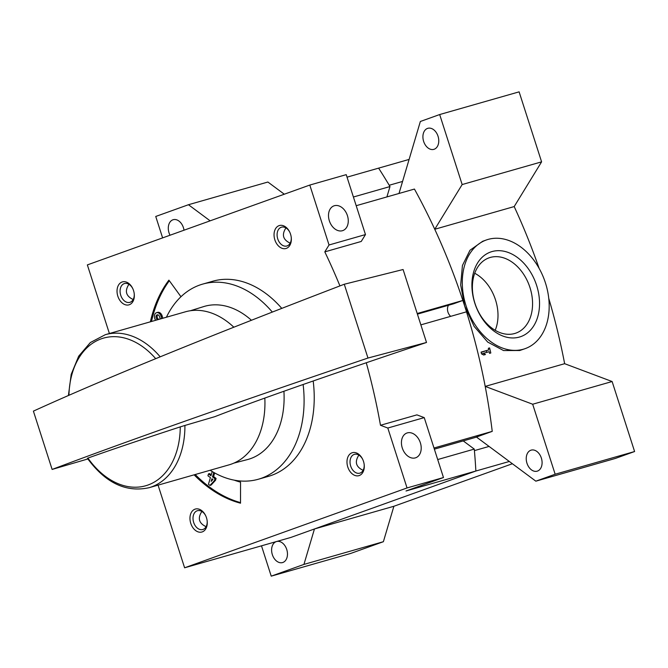 <?xml version="1.0" encoding="UTF-8"?>
<svg xmlns="http://www.w3.org/2000/svg" width="668" height="668" viewBox="0 0 668 668"><rect width="100%" height="100%" fill="white"/><g stroke="black" fill="none" stroke-linecap="round" stroke-linejoin="round"><path stroke-width="1" d="M476.434 437.039L535.836 481.169L555.158 474.23L532.68 404.232L485.202 386.396A477.445 333.274 -105.9 0 0 464.703 306.136L474.155 326.427L487.673 342.049L503.547 350.55L519.754 350.508L525.223 348.613A57.69 41.266 -109.7 0 1 523.361 349.214A57.69 41.266 -109.7 0 1 466.448 306.963A57.69 41.266 -109.7 0 1 486.246 240.012A57.69 41.266 -109.7 0 1 544.579 280.368A57.69 41.266 -109.7 0 1 525.223 348.613M485.202 386.396L564.644 363.693A477.445 333.274 -105.9 0 0 548.762 298.379M488.341 348.287A477.445 333.274 74.1 0 1 488.742 349.923L481.085 352.111A477.445 333.274 74.1 0 1 481.511 353.881L483.69 355.017L485.469 354.508L483.298 353.372L489.168 351.694A477.445 333.274 74.1 0 1 489.569 353.339L490.813 352.98A477.445 333.274 -105.9 0 0 489.586 347.928L488.341 348.287M486.246 240.012L482.638 241.307L469.988 250.241L462.431 265.48L460.678 284.969L464.703 306.136A477.445 333.274 -105.9 0 0 434.751 229.266L514.193 206.571L541.598 161.856L519.12 91.85L439.678 114.545L420.356 121.484L399.005 193.461M539.118 268.386A477.445 333.274 -105.9 0 0 514.193 206.571M434.751 229.266L462.156 184.552L541.598 161.856M462.156 184.552L439.678 114.545M386.906 196.926L389.978 186.556A449.589 313.826 -105.9 0 0 378.614 168.136A449.589 313.826 -105.9 0 1 389.21 185.253L402.579 181.437M347.034 177.162L409.1 159.427M284.301 194.213L267.893 182.03L188.451 204.725L155.744 216.465L162.616 237.883M210.136 220.832L188.451 204.725M261.489 545.823L271.225 576.15L350.667 553.455L383.382 541.706L393.886 506.269L512.373 463.742M271.225 576.15L303.94 564.41L383.382 541.706M303.94 564.41L314.444 528.972L393.886 506.269M314.444 528.972L475.866 471.024L509.317 461.471M158.066 485.135L184.61 567.792L290.897 537.423L475.866 471.024A449.589 313.826 -105.9 0 0 474.405 450.624L489.076 446.433M535.836 481.169L615.278 458.465L634.6 451.535L612.122 381.528L564.644 363.693M555.158 474.23L634.6 451.535M532.68 404.232L612.122 381.528M272.344 554.64A10.938 7.64 -105.9 0 0 282.547 562.573A10.938 7.64 -105.9 0 0 286.881 549.956A10.938 7.64 -105.9 0 0 276.535 541.531A10.938 7.64 -105.9 0 0 272.344 554.64M184.001 230.209A10.938 7.64 -105.9 0 0 173.204 219.714A10.938 7.64 -105.9 0 0 169.021 232.815A10.938 7.64 -105.9 0 0 170.023 235.228M526.968 463.241A10.938 7.64 -105.9 0 0 537.172 471.174A10.938 7.64 -105.9 0 0 541.506 458.557A10.938 7.64 -105.9 0 0 531.16 450.132A10.938 7.64 -105.9 0 0 526.968 463.241M423.646 141.416A10.938 7.64 -105.9 0 0 433.841 149.356A10.938 7.64 -105.9 0 0 438.183 136.731A10.938 7.64 -105.9 0 0 427.829 128.314A10.938 7.64 -105.9 0 0 423.646 141.416M519.453 337.048A44.906 32.122 -109.7 0 1 472.092 280.593A44.906 32.122 -109.7 0 1 525.649 265.296A44.906 32.122 -109.7 0 1 519.453 337.048M481.144 352.362L488.742 349.923M488.358 348.37L489.586 347.928M486.362 350.784L486.863 352.353M481.661 353.956L483.298 353.372M514.686 333.507A39.955 28.582 -109.7 0 1 475.474 304.85A39.955 28.582 -109.7 0 1 488.124 258.199A39.955 28.582 -109.7 0 1 529.382 285.829A39.955 28.582 -109.7 0 1 515.111 333.382A39.955 28.582 -109.7 0 1 514.686 333.507M474.706 273.254A38.377 27.446 -109.7 0 1 495.188 330.301M415.337 457.889A13.126 9.394 -109.7 0 1 402.378 448.27A13.126 9.394 -109.7 0 1 406.887 433.031A13.126 9.394 -109.7 0 1 420.164 442.216A13.126 9.394 -109.7 0 1 415.755 457.747A13.126 9.394 -109.7 0 1 415.337 457.889M201.87 511.446C197.452 518.209 198.864 523.286 206.103 526.685M358.883 455.092C354.466 461.847 355.877 466.924 363.116 470.322M342.4 230.719A13.126 9.394 -109.7 0 1 329.441 221.1A13.126 9.394 -109.7 0 1 333.95 205.861A13.126 9.394 -109.7 0 1 347.226 215.046A13.126 9.394 -109.7 0 1 342.826 230.577A13.126 9.394 -109.7 0 1 342.4 230.719M128.932 284.284C124.515 291.039 125.926 296.116 133.166 299.514M285.946 227.922C281.529 234.677 282.94 239.754 290.179 243.152M353.405 197.01L389.978 186.556M437.699 459.551L474.272 449.096L463.241 440.905M434.367 449.155L475.14 437.507L492.232 431.369A477.445 333.274 -105.9 0 0 466.506 311.822L420.857 324.865M417.408 314.135L453.463 303.831L462.857 300.458A477.445 333.274 -105.9 0 0 414.436 189.061L356.194 205.702M417.208 313.509L462.857 300.458M339.937 285.912A477.445 333.274 -105.9 0 0 324.807 251.869L361.246 241.457L365.471 234.568L346.224 174.649L309.793 185.061L87.358 264.904L109.393 333.524M184.61 567.792L407.046 487.949L443.477 477.536L406.01 490.988L475.866 471.024A449.589 313.826 -105.9 0 0 474.272 449.096M434 448.011L492.232 431.369M407.046 487.949L387.807 428.029L380.484 425.274L416.916 414.87L424.238 417.617L443.477 477.536M380.484 425.274A477.445 333.274 -105.9 0 0 366.273 362.749M448.512 305.251A7.164 5.002 -105.9 0 0 450.708 316.331M324.807 251.869L329.032 244.981L309.793 185.061M329.032 244.981L365.471 234.568M387.807 428.029L424.238 417.617M194.112 474.831A129.308 90.263 -105.9 0 0 240.522 503.196L240.547 482.137A107.423 74.983 -105.9 0 1 234.176 480.142M180.961 296.726L168.912 280.151A129.308 90.263 -105.9 0 0 150.383 321.809M359.284 475.532A11.932 8.333 74.1 0 1 348.011 467.667A11.932 8.333 74.1 0 1 351.076 453.238A11.932 8.333 74.1 0 1 362.707 459.384A11.932 8.333 74.1 0 1 364.177 464.502A11.932 8.333 74.1 0 1 359.284 475.532M202.262 531.895A11.932 8.333 74.1 0 1 190.998 524.029A11.932 8.333 74.1 0 1 194.062 509.592A11.932 8.333 74.1 0 1 205.694 515.746A11.932 8.333 74.1 0 1 207.163 520.865A11.932 8.333 74.1 0 1 202.262 531.895M286.347 248.371A11.932 8.333 74.1 0 1 275.074 240.497A11.932 8.333 74.1 0 1 278.147 226.068A11.932 8.333 74.1 0 1 289.778 232.214A11.932 8.333 74.1 0 1 291.24 237.34A11.932 8.333 74.1 0 1 286.347 248.371M129.333 304.725A11.932 8.333 74.1 0 1 118.061 296.859A11.932 8.333 74.1 0 1 121.133 282.43A11.932 8.333 74.1 0 1 132.765 288.576A11.932 8.333 74.1 0 1 134.226 293.695A11.932 8.333 74.1 0 1 129.333 304.725M313.183 380.985A101.453 70.816 74.1 0 1 271.659 475.324A101.453 70.816 74.1 0 1 268.536 476.326L258.399 479.223A101.453 70.816 74.1 0 1 210.144 470.255M166.416 317.225A101.453 70.816 74.1 0 1 202.646 284.117L212.783 281.22A101.453 70.816 74.1 0 1 281.771 308.374M283.917 391.248A79.575 55.544 74.1 0 1 250.725 458.565A79.575 55.544 74.1 0 1 247.377 459.601L233.959 463.091M190.422 310.729L203.665 306.595A79.575 55.544 74.1 0 1 251.418 320.256M303.122 384.492A101.453 70.816 74.1 0 1 261.522 478.213A101.453 70.816 74.1 0 1 258.399 479.223M202.646 284.117A101.453 70.816 74.1 0 1 272.319 312.065M134.193 293.444A9.778 6.83 74.1 0 1 130.151 302.253A9.778 6.83 74.1 0 1 129.851 302.353A9.778 6.83 74.1 0 1 120.599 294.822A9.778 6.83 74.1 0 1 124.482 283.541A9.778 6.83 74.1 0 1 132.865 288.81M291.206 237.082A9.778 6.83 74.1 0 1 287.165 245.891A9.778 6.83 74.1 0 1 286.864 245.991A9.778 6.83 74.1 0 1 277.612 238.459A9.778 6.83 74.1 0 1 281.495 227.178A9.778 6.83 74.1 0 1 289.879 232.447M207.13 520.614A9.778 6.83 74.1 0 1 203.089 529.423A9.778 6.83 74.1 0 1 202.788 529.524A9.778 6.83 74.1 0 1 193.536 521.992A9.778 6.83 74.1 0 1 197.419 510.711A9.778 6.83 74.1 0 1 205.802 515.98M364.144 464.252A9.778 6.83 74.1 0 1 360.102 473.061A9.778 6.83 74.1 0 1 359.801 473.161A9.778 6.83 74.1 0 1 350.55 465.629A9.778 6.83 74.1 0 1 354.432 454.349A9.778 6.83 74.1 0 1 362.816 459.617M169.338 280.735A129.308 90.263 -105.9 0 0 151.486 321.5M195.206 474.522A129.308 90.263 -105.9 0 0 240.522 502.595M157.757 314.803A2.547 1.779 -105.9 0 0 158.333 319.104L157.089 319.897M158.191 319.58L158.333 319.104M162.833 318.252L162.14 315.947A4.776 3.332 -105.9 0 0 157.648 312.373L156.554 312.682A4.776 3.332 -105.9 0 0 155.694 320.289M212.224 471.541L210.979 475.75L208.483 473.896L207.932 475.766L210.42 477.62L208.441 484.3L209.961 485.427L211.055 485.118L215.53 480.284L216.081 478.413L213.593 476.56L214.662 472.944M211.247 474.823L209.577 473.579L208.483 473.896M213.593 476.56L212.491 476.877L213.802 472.46M209.961 485.427L214.428 480.601L214.987 478.722L212.491 476.877M215.53 480.284L214.428 480.601M216.081 478.413L214.987 478.722M211.163 481.361L212.917 479.474L211.94 478.747L211.163 481.361M161.739 318.569L161.046 316.265A4.776 3.332 -105.9 0 0 156.554 312.682M160.245 318.995L159.56 316.732A2.547 1.779 -105.9 0 0 157.172 314.828A2.547 1.779 -105.9 0 0 156.02 316.849A2.547 1.779 -105.9 0 0 157.231 319.413M264.82 398.061A79.575 55.544 74.1 0 1 231.546 464.043A79.575 55.544 74.1 0 1 229.099 464.836L149.073 487.707A79.575 55.544 74.1 0 0 151.519 486.914A79.575 55.544 74.1 0 0 184.919 425.458L214.887 416.648C256.821 400.324 327.362 375.6 426.51 342.467L367.968 358.04C230.61 404.624 125.325 441.757 52.121 469.437L87.859 458.958M68.42 395.498L71.2 374.347L78.682 356.186L90.364 342.534L105.344 334.676L185.378 311.814A79.575 55.544 74.1 0 1 233.833 327.203M88.493 458.023L87.909 458.081A256.629 6.079 -17.3 0 1 180.268 426.885L184.919 425.458M426.51 342.467L403.088 269.521L344.279 284.242C208.641 336.204 105.018 378.497 33.4 411.129L52.121 469.437M344.279 284.242L367.968 358.04M162.14 315.947L161.046 316.265M180.268 426.885A76.778 53.59 74.1 0 1 147.377 485.235A76.778 53.59 74.1 0 1 87.909 458.081M68.938 395.272A76.778 53.59 74.1 0 1 99.215 339.628A76.778 53.59 74.1 0 1 155.694 358.658M105.344 334.676A79.575 55.544 74.1 0 1 160.178 356.821M87.399 458.298C105.427 482.922 125.985 492.725 149.073 487.707"/></g></svg>
